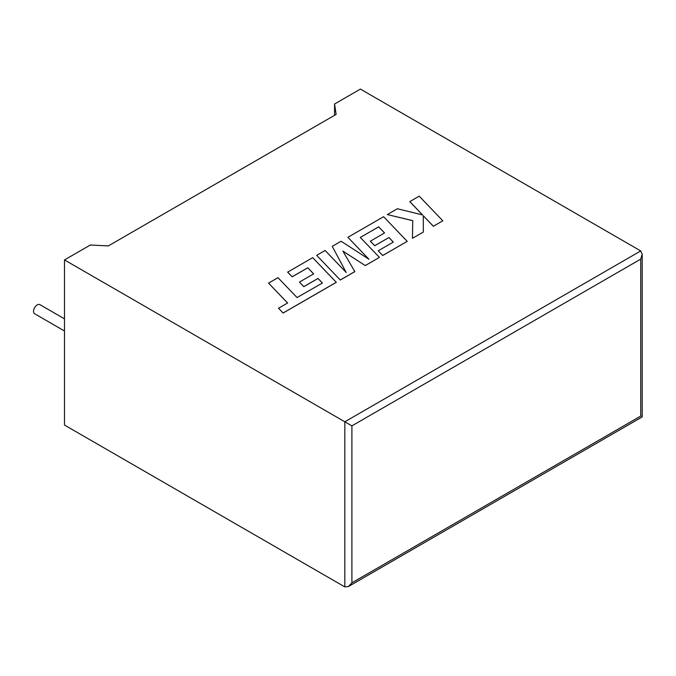 <?xml version="1.0" encoding="UTF-8"?>
<svg xmlns="http://www.w3.org/2000/svg" width="676" height="676" viewBox="0 0 676 676"><rect width="100%" height="100%" fill="white"/><g stroke="black" fill="none" stroke-linecap="round" stroke-linejoin="round"><path stroke-width="1.01" d="M64.49 318.852L39.859 304.631A5.256 3.034 120 0 0 37.231 304.893A5.256 3.034 120 0 0 33.8 309.524A5.256 3.034 120 0 0 34.603 313.74L64.49 330.986M64.49 259.93L344.828 421.782L640.73 250.94L360.401 89.097L334.561 104.011L336.133 114.405L108.329 245.92L90.331 245.016L64.49 259.93L64.49 425.06L344.828 586.903L344.828 421.782L351.9 425.872L351.9 582.822L348.36 586.557L344.828 586.903M334.561 115.309L334.561 104.011M640.73 250.94L642.2 254.184L640.73 259.119L351.9 425.872M351.9 582.822L640.73 416.061C642.639 417.168 642.639 417.168 640.73 416.07L640.73 259.119M409.774 201.592L422.61 214.96L397.387 208.74L387.306 214.562L412.757 220.646L412.436 238.324L423.345 232.029L423.294 215.737L433.375 226.24L442.814 220.79L419.196 196.15L409.774 201.634L422.559 214.951M442.814 220.79L433.375 226.274L423.294 215.779M387.306 214.562L412.757 220.689M412.436 238.324L423.345 232.029M360.3 237.437L378.67 226.832L384.56 232.941L370.338 241.197L374.715 245.743L388.937 237.53L393.288 242.101L378.214 250.804L382.726 255.477L407.214 241.34L383.605 216.7L347.903 237.318L368.935 259.246L341.084 241.248L332.246 246.351L346.239 272.504L325.105 250.475L316.681 255.334L340.298 280.016L354.841 271.625L342.901 251.134L365.302 265.575L379.422 257.387L360.3 237.437L378.67 226.874L384.534 232.958M340.298 279.974L354.841 271.583M342.943 251.193L365.302 265.575M365.302 265.533L379.422 257.387M370.338 241.155L374.715 245.743M374.715 245.701L388.937 237.53M388.937 237.487L393.314 242.084M378.214 250.804L382.726 255.52L407.214 241.34M347.903 237.318L368.834 259.178M332.246 246.351L346.196 272.453M316.681 255.334L340.298 280.016M287.655 272.098L292.176 276.771L307.774 267.764L313.656 273.873L299.434 282.086L303.811 286.632L318.033 278.419L322.41 283.016L297.051 297.55L277.997 277.675L268.558 283.126L287.587 303.017L278.537 308.239L283.1 313.039L336.31 282.323L312.692 257.64L287.655 272.141L292.176 276.814L307.774 267.806L313.63 273.89M268.558 283.126L287.613 303M278.537 308.239L283.1 313.039M283.1 312.996L336.31 282.281M299.434 282.086L303.811 286.675L318.033 278.461L322.384 283.033M642.2 254.184L642.2 416.915L348.36 586.557"/></g></svg>
